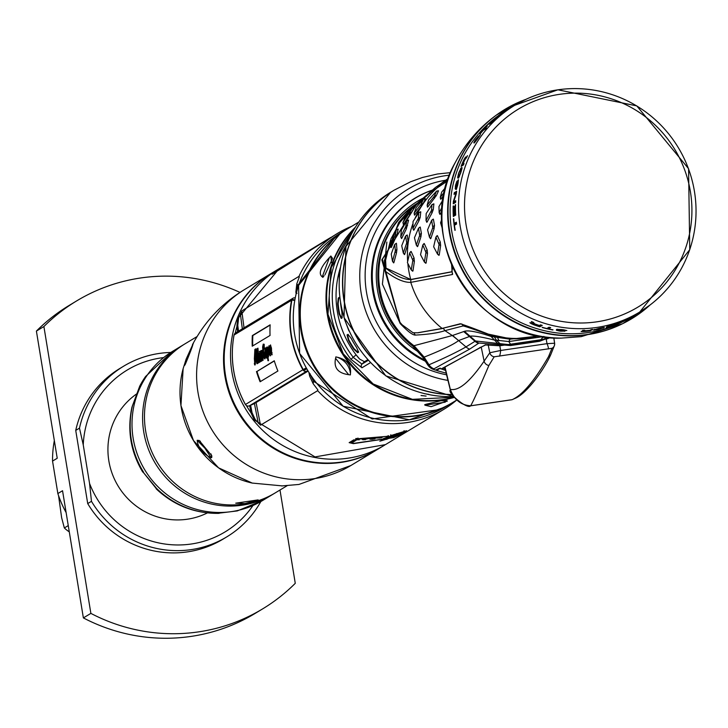 <?xml version="1.0" encoding="UTF-8"?>
<svg xmlns="http://www.w3.org/2000/svg" width="728" height="728" viewBox="0 0 728 728"><rect width="100%" height="100%" fill="white"/><g stroke="black" fill="none" stroke-linecap="round" stroke-linejoin="round"><path stroke-width="1.09" d="M417.217 203.367L382.4 259.314L399.954 322.304L402.102 324.779L413.004 332.723L417.481 332.805L442.096 328.428L460.151 323.814M451.597 264.774L452.37 274.52L410.738 282.364C403.931 282.61 395.395 278.842 385.13 271.08L384.384 260.506L398.598 222.586C407.553 211.666 413.186 205.733 415.506 204.786L435.462 187.469L448.084 179.325M460.633 323.833L459.778 323.86C459.987 323.359 469.524 326.781 488.388 334.143L505.905 337.847A92.52 90.39 58.9 0 0 529.484 337.519A92.52 90.39 58.9 0 0 538.283 335.763M539.257 335.954L510.028 339.184L491.063 336.445C477.277 331.777 468.404 330.066 464.455 331.322L452.325 335.544L444.935 330.639L462.844 326.007C462.416 325.389 471.726 328.492 490.763 335.326L505.332 338.192A92.52 90.39 58.9 0 0 538.711 335.854M543.188 336.645L508.827 341.559L493.739 339.912C482.327 337.055 474.583 335.79 470.506 336.118L458.604 340.558C453.808 344.371 442.315 349.895 424.142 357.13L422.995 357.503L419.61 352.643L412.712 346.082L423.041 357.484L428 365.229L428.983 364.783C444.508 358.094 456.847 352.143 465.993 346.91L475.502 340.986L510.938 344.844L539.949 340.577L548.32 337.346M458.604 340.558L452.325 335.544L412.894 346M417.936 332.787L443.352 328.364L444.935 330.639C438.211 332.924 428.328 334.407 415.306 335.089L413.822 332.687M417.29 203.303L381.827 259.887L400.145 323.523C407.589 331.313 412.639 335.171 415.306 335.089M417.663 202.994A87.378 85.367 58.9 0 0 412.712 346.082M423.205 198.098A88.916 86.878 58.9 0 0 376.294 273.364A88.916 86.878 58.9 0 0 419.61 352.643M417.544 203.085A87.378 85.367 -121.1 0 0 413.795 345.627L423.996 357.175M413.932 345.572L424.142 357.13L428.983 364.783A10.283 10.019 67.6 0 0 433.97 368.823L469.669 349.131L478.924 343.052L510.519 345.554L539.566 341.286L549.558 337.483M452.552 335.444L465.993 346.91A10.283 10.001 56.9 0 0 469.669 349.131M424.488 359.905A92.729 90.6 -121.1 0 1 372.363 271.371A92.729 90.6 -121.1 0 1 432.041 190.254M422.995 357.503L427.946 365.256L432.942 369.233L435.353 370.106L439.121 368.468A0.51 0.501 66 0 0 439.448 368.468M446.2 373.155L436.745 370.57L436.036 369.751M427.946 365.256L428.037 365.21A10.283 10.019 67.8 0 0 432.978 369.214L433.97 368.823M439.121 368.468L441.341 368.887L485.294 344.954L499.872 345.773L547.483 338.766L550.213 337.546L547.483 338.766L499.854 345.773L485.585 344.945A0.51 0.491 69.2 0 0 485.758 344.826M543.88 336.409L539.949 340.577A10.283 2.33 72.5 0 1 539.566 341.286M510.028 339.184L508.827 341.559L510.938 344.844A10.283 1.665 90.6 0 1 510.519 345.554M428 365.229A10.283 10.019 -112.2 0 0 432.942 369.233L432.978 369.214A95.605 93.53 63.3 0 0 435.389 370.088A0.51 0.501 66.9 0 0 436.008 369.824M441.305 368.914L445.627 370.47M436.745 370.57L440.176 368.059M435.708 370.097L439.485 368.45L441.696 368.869L479.879 347.757A0.51 0.501 56.4 0 0 480.098 347.42M443.179 368.204L445.345 369.16M425.289 361.179A92.911 90.773 -121.1 0 1 371.535 272.181A92.911 90.773 -121.1 0 1 432.104 190.199M450.577 172.618L437.437 174.001L422.513 177.468L410.546 181.791L394.23 190.117A110.51 107.972 58.9 0 0 394.212 190.126A110.51 107.972 58.9 0 0 346.965 313.013A110.51 107.972 58.9 0 0 452.27 394.54A110.51 107.972 58.9 0 1 346.992 312.976A110.51 107.972 58.9 0 1 394.23 190.117A110.51 107.972 58.9 0 1 394.239 190.108M370.516 362.617L361.98 367.767L350.923 359.295L356.092 354.818A95.086 92.902 -121.1 0 1 340.395 267.576M421.093 395.486L426.126 396.087L421.048 395.541M428.929 394.385L424.506 393.693M368.322 360.278L361.971 364.109L353.371 357.466A98.944 96.669 58.9 0 1 346.483 244.981M358.986 358.413A95.086 92.902 -121.1 0 1 356.11 354.836L356.092 354.818M358.613 352.115L357.639 352.716L353.708 349.058A95.086 92.902 -121.1 0 1 348.412 340.167L347.056 334.953L347.993 334.389L351.224 338.465A95.086 92.902 58.9 0 0 356.52 347.356L358.595 352.134M339.903 298.435L339.303 297.415L338.265 298.016L337.646 303.722A95.086 92.902 -121.1 0 0 339.111 313.932L341.195 318.4L342.133 317.836L341.923 312.23A95.086 92.902 58.9 0 1 340.54 302.875M339.512 274.702A95.086 92.902 -121.1 0 0 339.212 276.112L339.248 280.589M344.462 319.046L349.021 330.876M356.11 354.836L359.696 359.113L364.473 361.689L367.786 359.687M348.412 340.167L348.849 339.93L347.52 334.753L348.157 334.361M348.849 339.93A94.576 92.401 58.9 0 0 354.126 348.776L358.039 352.407L358.676 352.024M337.646 303.722L338.156 303.685L338.775 298.007L339.521 297.552M338.156 303.685A94.576 92.401 58.9 0 0 339.612 313.841L341.687 318.282M348.976 331.003L344.672 319.701M424.733 404.677L424.915 405.187L424.733 404.677L426.708 404.104L440.977 400.709L447.019 401.11L431.131 406.652L424.915 405.187L445.227 402.193M446.937 400.236L447.165 401.383M456.702 400.082L452.552 402.584A101.511 99.181 -121.1 0 1 416.416 415.542A101.511 99.181 -121.1 0 1 306.625 349.213A101.511 99.181 -121.1 0 1 347.575 228.81L358.767 222.049M452.234 402.775A101.511 99.181 -121.1 0 1 451.906 402.975A101.511 99.181 -121.1 0 1 415.77 415.934A101.511 99.181 -121.1 0 1 305.978 349.604A101.511 99.181 -121.1 0 1 346.928 229.202A101.511 99.181 -121.1 0 1 347.256 229.002M335.826 356.902L337.382 357.248C347.019 359.623 351.369 365.074 350.45 373.591L350.396 374.875M348.657 374.674C337.919 373.2 333.561 367.758 335.59 358.331L348.657 374.674L350.332 374.92M335.89 356.866L335.59 358.331M324.033 275.766L322.868 277.368L322.24 276.849C318.154 273.664 320.557 267.221 329.475 257.521L330.858 256.01L332.587 258.422L324.925 274.875M322.868 277.368L322.24 276.849L329.475 257.521M330.858 256.01L331.495 262.599M447.019 401.11L444.799 400.245M350.45 373.591C349.404 365.793 345.045 360.351 337.382 357.248M294.831 299.981L291.873 300.209L291.882 299.326A3.085 3.012 58.9 0 1 294.804 297.87L295.222 297.925M306.042 367.977L303.239 369.578L306.233 367.904M341.805 462.007A102.794 100.437 58.9 0 0 378.405 448.885L384.73 445.054A102.794 100.437 -121.1 0 1 348.139 458.185A102.794 100.437 -121.1 0 1 236.955 391.009A102.794 100.437 -121.1 0 1 278.424 269.087A102.794 100.437 -121.1 0 1 278.788 268.869L272.09 272.909A102.794 100.437 58.9 0 0 230.621 394.831A102.794 100.437 58.9 0 0 341.805 462.007M271.772 273.1A102.794 100.437 58.9 0 0 271.444 273.3A102.794 100.437 58.9 0 0 229.975 395.222A102.794 100.437 58.9 0 0 341.159 462.398A102.794 100.437 58.9 0 0 377.75 449.276A102.794 100.437 58.9 0 0 378.078 449.076M281.554 485.949L298.953 484.448L350.823 465.547A102.794 100.437 -121.1 0 1 314.223 478.669A102.794 100.437 58.9 0 1 203.039 411.493A102.794 100.437 58.9 0 1 244.508 289.571L271.444 273.3M252.225 483.074L218.591 467.858L193.457 440.513L180.944 405.541L183.128 368.686A91.564 89.462 -121.1 0 0 252.225 483.074L282.682 485.931M211.047 453.972L211.748 457.548L211.175 457.785L204.868 448.148L197.179 440.294L199.208 440.467L211.812 455.774L211.748 457.548L211.175 457.785C202.73 453.708 198.062 447.884 197.179 440.294L200.382 441.223M193.084 343.507L193.075 343.543C193.011 345.072 190.427 351.979 185.322 364.246L184.621 365.411L186.168 359.068L193.411 343.143M196.997 336.591L185.076 343.789A87.123 85.121 58.9 0 0 149.932 447.119A87.123 85.121 58.9 0 0 244.162 504.049A87.123 85.121 -121.1 0 0 275.175 492.929L287.141 485.694M244.954 503.567L235.726 503.185L258.158 499.89L244.954 503.567M217.263 513.367L237.292 510.92L262.708 500.455A87.123 85.121 -121.1 0 1 231.695 511.584A87.123 85.121 58.9 0 1 137.465 454.654A87.123 85.121 58.9 0 1 172.618 351.324L183.201 344.917A87.123 85.121 -121.1 0 1 184.148 344.362L183.201 344.917A87.123 85.121 -121.1 0 0 148.057 448.257A87.123 85.121 -121.1 0 0 242.287 505.187A87.123 85.121 -121.1 0 0 273.3 494.057A87.123 85.121 -121.1 0 0 274.238 493.484L262.708 500.455M156.875 489.325L142.415 471.28L156.402 488.242L156.857 489.334L156.174 488.825C173.573 505.241 194.221 513.422 218.118 513.376M139.876 385.813L145.618 376.458A86.559 84.566 58.9 0 0 139.694 386.204L131.932 407.234C127.063 430.239 130.658 451.842 142.715 472.044L142.415 471.28M136.591 393.966A69.388 67.795 58.9 0 0 113.086 475.966A69.388 67.795 58.9 0 0 187.323 519.219A69.388 67.795 -121.1 0 0 207.416 512.894M163.527 357.603A94.576 92.401 58.9 0 0 83.247 444.872L89.562 483.456A94.576 92.401 58.9 0 0 165.666 544.135A94.576 92.401 58.9 0 0 252.925 505.578M123.651 366.184L119.902 368.45A99.709 97.425 58.9 0 0 75.73 430.412L79.479 428.146A99.709 97.425 -121.1 0 1 123.651 366.184A99.709 97.425 -121.1 0 1 170.771 352.461M79.479 428.146L83.247 444.872M89.562 483.456L91.464 501.319L87.715 503.576A99.709 97.425 58.9 0 0 187.515 551.879A99.709 97.425 -121.1 0 0 223.014 539.148L226.763 536.882A99.709 97.425 -121.1 0 1 91.464 501.319M75.73 430.412L87.715 503.576M260.842 501.556A99.709 97.425 -121.1 0 1 226.763 536.882M239.994 292.41A179.889 175.767 58.9 0 0 76.567 300.955A179.889 175.767 58.9 0 0 43.898 326.544L90.873 613.385A179.889 175.767 58.9 0 0 262.599 608.908A179.889 175.767 58.9 0 0 295.268 583.319L279.989 490.017M54.336 440.604A106.652 104.204 58.9 0 0 52.543 461.088L57.858 493.557L62.544 490.727L83.374 617.908L90.873 613.385M52.543 461.088L57.23 458.258L36.4 331.076L43.898 326.544M262.599 608.908L255.109 613.44A179.889 175.767 -121.1 0 1 83.374 617.908M57.858 493.557A106.652 104.204 58.9 0 0 66.121 512.567M58.549 495.622L61.653 517.799L64.346 527.955L68.25 525.598M64.346 527.955A30.84 30.13 58.9 0 0 69.278 531.85M36.4 331.076A179.889 175.767 -121.1 0 1 69.069 305.487L76.567 300.955M192.602 344.408L192.31 346.455M291.882 299.326L293.712 299.709L293.675 300.418M303.23 369.578A102.63 100.273 58.9 0 1 291.873 300.209L291.528 300.291A102.794 100.437 58.9 0 0 302.903 369.769L303.248 369.578M293.957 300.054A1.028 1.001 -121.1 0 1 294.603 299.9L294.84 299.927M292.911 298.28L235.463 332.987A3.085 3.012 58.9 0 0 234.434 334.034L234.079 334.998L291.528 300.291M270.152 324.825A102.794 100.437 58.9 0 0 270.052 335.453L252.243 346.209A102.794 100.437 58.9 0 1 252.343 335.581L270.152 324.825M256.474 371.526A102.794 100.437 58.9 0 0 260.105 381.763L277.905 371.007A102.794 100.437 58.9 0 1 274.283 360.769L256.975 371.453A102.284 99.936 58.9 0 0 260.533 381.499M254.764 363.909L254.363 358.704L254.864 358.631L255.264 363.836L254.836 363.299L255.264 363.836L254.764 363.909L255.246 363.845M257.43 361.78L256.866 361.852L256.465 360.287L255.846 348.83L254.864 349.422L254.363 358.704M256.866 361.852L256.747 357.321L257.239 357.248L257.403 361.789M259.76 359.932L259.259 360.005L258.604 356.365L257.967 348.139L256.984 348.73L257.048 350.05L257.921 349.749L258.586 360.642L258.049 360.751L257.412 357.584L256.766 350.05L256.038 353.708L256.747 357.321M258.577 360.642L258.094 360.715L258.003 356.729L258.504 356.656M257.421 349.822L258.003 356.729M259.659 359.941L259.013 353.289L260.378 352.088L259.514 353.216M259.386 351.415L259.878 352.161L260.387 351.023L261.443 358.74L261.479 356.192L262.426 359.113L261.052 353.499L261.152 350.568L261.78 350.459L262.326 353.335L261.789 351.67L261.489 352.452L263.117 358.749L262.662 360.26M261.434 358.749L261.944 358.667L261.434 358.749M261.525 358.413L262.926 359.041L261.543 353.426L261.652 350.486L262.28 350.386M262.153 351.615L261.57 351.469M262.744 360.224L261.843 359.013L261.579 360.924M261.616 360.915L260.933 359.678L260.633 361.488M260.688 361.47L259.641 359.268L259.359 362.262M259.405 362.253L258.577 360.415L258.176 362.972M258.231 362.954L257.421 361.397L256.939 363.718M257.02 363.691L255.81 360.233L256.311 360.16L257.521 363.609M254.936 365.01L255.401 363.7L254.964 358.112L255.51 357.785L255.81 360.233M254.345 363.372A102.794 100.437 58.9 0 0 254.682 364.928L255.137 364.865M265.092 348.084L266.339 352.862L265.884 347.757L267.458 347.411L268.35 351.979L268.878 345.855L269.66 348.13L269.624 349.704L268.941 347.565L269.952 353.945L270.406 344.936L271.48 348.139L271.671 354.836L270.388 352.097L270.079 355.801L268.659 351.797C268.659 357.093 268.35 358.522 267.731 356.083L268.514 360.415L267.968 360.751L266.648 352.78L266.275 358.094L265.156 355.764L264.819 358.959L264.091 358.049L263.099 354.427L262.626 346.947L263.254 344.126L263.791 344.89L264.073 344.18L264.373 349.058L263.5 345.718L263.39 350.978L264.664 357.075L264.674 353.535L265.165 353.462L265.32 355.746M265.129 348.084L264.674 353.535M267.094 346.865L267.458 347.411M269.533 347.338L268.941 347.565M268.286 356.866L267.731 356.083L268.495 356.547M263.791 344.89L264.082 344.271M303.121 369.997L303.558 370.588L305.978 369.251L304.85 368.686M303.558 370.588A3.085 3.012 58.9 0 0 306.797 371.134L307.826 370.679M306.788 368.896L305.978 369.251M233.342 339.494A102.63 100.273 58.9 0 0 245.418 404.513L246.109 405.296A3.085 3.012 58.9 0 0 249.349 405.842L254.136 403.712L308.09 371.116M245.418 404.504L245.454 404.477A102.794 100.437 -121.1 0 1 234.079 334.998M256.083 402.539L260.515 425.197L317.672 390.672L317.763 389.598M310.383 374.747L313.495 381.245L313.167 383.729L317.845 389.853M456.611 400.127A102.794 100.437 -121.1 0 1 443.725 409.418A102.794 100.437 -121.1 0 1 317.672 390.672M313.495 381.245L372.172 418.982L440.977 409.409M313.167 383.729L309.664 376.23L310.174 373.828M309.664 376.23L308.89 372.427M249.668 405.696L251.196 413.258L252.07 412.74L255.219 419.537L260.515 425.197M443.725 409.418L385.449 444.626L315.015 456.92L254.372 420.047L251.196 413.258M404.049 430.667L404.122 431.768L393.748 437.501L353.863 443.361L351.751 442.897L351.488 441.914L351.715 442.961L356.165 440.231L353.844 439.812L349.158 442.642L353.399 443.643L393.266 437.674M404.095 431.586L402.165 432.296M406.597 430.712L390.481 435.708L402.184 432.405M393.284 437.783L399.008 435.317L406.497 430.721M359.168 439.794L356.72 439.776L355.555 438.957L387.942 436.29L358.194 439.166L359.25 439.849M382.036 437.574L379.661 438.001C371.289 438.038 366.484 438.584 365.247 439.621L362.826 439.721C364.637 438.42 371.043 437.71 382.036 437.574L382.118 437.592M364.51 438.311L365.338 439.666M362.726 438.893L362.826 439.721L362.116 439.303M372.017 439.303L369.915 439.184L375.056 438.793L372.017 439.303L371.944 438.811M397.115 434.853L398.271 434.088L394.931 434.971A102.794 100.437 58.9 0 1 391.027 436.008L384.885 438.12L397.115 434.853L396.906 433.843M384.202 438.538L396.724 435.089L384.202 438.538M394.285 436.563L382.054 439.83L383.811 438.766L385.385 438.438L383.92 439.33L394.267 436.491M393.548 437.009L379.807 441.186L393.539 436.927M252.07 412.74L250.614 405.287M351.524 441.851L354.654 439.967M390.9 435.781L390.781 434.752M351.606 442.46L349.941 442.169M357.967 438.038L358.194 439.166M358.94 438.757L356.01 438.474M365.028 438.602L362.708 438.693M386.532 436.618L386.759 437.619L387.633 437.082L387.414 436.081M386.759 437.619L395.859 435.18L396.742 434.652L396.624 433.615M387.633 437.082L396.742 434.652M388.088 436.909L387.878 435.908M388.761 436.709L388.57 435.699M396.678 434.616L396.56 433.579M383.92 439.33L383.692 438.329M388.889 438.12L388.661 437.119M386.905 439.403L386.668 438.402M386.268 439.257L381.417 440.74L386.268 439.257L386.149 438.229M386.149 439.239L386.04 438.201M381.417 440.74L381.19 439.739M382.346 440.176L382.127 439.175M270.143 325.061L252.862 335.508A102.284 99.936 58.9 0 0 252.734 345.909M252.343 335.581L252.862 335.508M274.338 360.961L256.975 371.453M254.964 363.882A102.284 99.936 58.9 0 0 255.173 364.81M255.856 349.049L255.364 349.349L254.864 358.631M256.484 354.764L256.984 354.691L257.239 357.248M256.038 353.708L256.538 353.635L256.647 354.891M256.456 352.689L256.929 352.616L256.538 353.635M256.984 348.73L257.485 348.657L257.548 349.968M257.976 348.366L257.485 348.657M259.541 354.882L259.769 359.923M259.814 351.369L260.378 352.088M262.344 358.94L263.245 360.151M260.933 359.678L262.116 360.842M259.641 359.268L261.188 361.397M258.577 360.415L259.905 362.171M257.421 361.397L258.731 362.881M255.51 357.785L256.01 357.712L256.311 360.16M254.836 356.866L254.946 350.669L255.446 350.587L255.874 356.456L254.836 356.866L255.874 356.456M260.488 357.63L259.596 352.652L260.105 352.579L260.988 357.557L261.024 360.014L260.515 360.096L260.488 357.63L260.988 357.557M254.946 350.669L255.382 356.529M260.105 352.579L259.605 352.652L259.568 355.164L260.942 360.032M265.347 348.248L265.092 349.549M265.056 350.323L265.165 353.462M266.211 348.721L266.712 348.648L266.83 352.789M265.884 347.757L266.384 347.684L266.475 348.785M266.73 347.966L267.959 347.338M269.342 345.791L268.85 351.906M270.434 347.656L270.589 352.07M270.689 345.118L270.516 346.064M270.388 352.097L270.889 352.024L272.172 354.764M268.659 351.797L269.16 351.724L270.579 355.728M266.648 352.78L267.149 352.707L268.468 360.669M265.156 355.764L266.767 358.021M263.518 344.317L263.591 354.354L265.028 358.704M267.058 348.23L267.531 348.148L267.012 348.23L266.912 349.95L267.312 353.28L267.959 355.71L268.532 354.409L267.959 355.71L268.459 355.637M267.513 348.157L268.532 354.409M266.403 352.853L266.675 355.219M266.166 355.209L265.183 349.34L266.12 356.829L266.63 356.756L266.13 356.829L266.166 355.209L266.666 355.137M272.072 352.661L271.963 353.408L272.072 352.661M267.012 348.23L268.031 354.481M271.48 353.48L271.963 353.408L271.471 353.48L270.543 346.046L270.761 350.587L271.462 353.48L271.963 352.68M299.326 277.031L298.953 276.385L241.796 310.911L238.602 318.063L237.774 325.425L238.529 331.131M237.774 325.425L236.9 325.953L237.756 318.573L279.142 268.65L282.528 266.603M236.9 325.953L237.637 331.841M336.172 235.863L297.788 285.331L296.842 291.109M296.997 293.348L295.868 291.992L296.114 293.93M297.788 285.331L296.806 283.811L299.335 276.822M295.868 291.992L296.806 283.811M298.953 276.385A102.794 100.437 -121.1 0 1 337.419 233.442A102.794 100.437 -121.1 0 1 351.633 226.353M337.419 233.442L272.145 274.229M272.226 274.219L282.2 266.803M329.202 238.402L282.855 266.403L274.966 272.008L330.721 237.492M274.483 273.546L274.902 272.008L274.847 273.055M386.859 242.087L382.409 284.157L400.173 323.496L400.582 323.05M452.67 274.238L451.988 271.808L410.865 279.616L410.738 282.364M412.594 208.345L431.44 191.701L447.538 180.981M407.789 244.781L406.561 243.361L403.294 253.026L401.729 245.718L405.514 236.209L407.261 235.099L408.199 242.943L404.732 254.281L403.33 253.071L404.45 254.618M403.294 253.026L404.395 254.5M414.505 215.051L414.132 213.186L416.325 207.325L423.441 199.199L425.471 198.871L422.486 204.75L414.851 214.815L414.132 213.213L414.496 215.151M391.327 238.202L399.863 222.431L411.602 209.227M452.106 266.848L451.879 271.717L410.747 279.507C404.031 279.716 395.786 276.003 386.022 268.368L385.594 260.233L390.517 240.267M410.774 279.507L385.785 267.995M393.621 262.79L392.492 261.316L391.236 254.063L394.703 244.499L396.432 243.38L396.924 249.449L396.46 252.98L393.903 262.562L392.519 261.361M401.528 238.466L400.746 236.746L401.374 230.048L406.661 220.939L408.581 220.193L406.324 228.929L401.829 238.22L400.764 236.782L401.547 238.575M391.1 247.465L390.308 245.755L390.881 239.021L396.232 229.939L398.143 229.193L397.015 234.562L391.4 247.22L390.326 245.791M403.358 224.342L402.948 222.468L405.405 216.789L412.339 208.408L414.268 208.126L403.649 224.078L402.957 222.495L403.339 224.442M408.199 242.888L406.561 243.361M430.503 238.629L429.42 237.155L427.582 229.802L431.64 220.338L433.397 219.228L434.498 225.389L434.034 228.92L430.867 238.411L429.447 237.191L430.557 238.739M417.381 246.555L416.298 245.081L414.459 237.728L418.518 228.264L420.274 227.154L421.376 233.315L420.911 236.855L417.745 246.337L416.334 245.118L417.435 246.665M438.857 255.264L437.501 254.09L433.651 246.756L435.908 237.128L437.41 235.69L440.276 242.033L440.613 245.6L439.221 255.046L437.546 254.136L438.948 255.373M425.734 263.19L424.379 262.016L420.529 254.682L422.786 245.054L424.288 243.616L427.154 249.959L427.491 253.526L426.098 262.972L424.424 262.062M412.621 271.116L411.256 269.942L407.407 262.608L409.664 252.98L411.165 251.542L414.032 257.885L414.369 261.452L412.976 270.898L411.302 269.988M442.042 210.574L440.258 214.068L439.166 212.612M442.324 206.734L439.239 212.512L439.894 214.287M426.772 222.213L426.026 220.493L426.162 213.595L431.941 204.695L433.888 203.958L433.287 209.546L432.05 212.867L427.136 221.994L426.044 220.538M413.65 230.139L412.903 228.419L413.04 221.521L418.818 212.622L420.766 211.884L420.174 217.472L418.928 220.793L414.014 229.921L412.922 228.465L413.677 230.239M443.962 194.968L441.004 198.908L440.276 197.288L440.631 199.217M444.635 191.71L440.367 197.206L440.64 199.126M436.463 191.2L438.502 190.882L436.381 195.513L427.882 206.834L427.163 205.214L428.601 199.945L436.554 191.146L434.461 195.941L427.154 205.187L427.518 207.052M408.262 241.241L406.67 242.861M405.514 236.209L406.688 242.433M421.303 206.379L420.829 204.641L414.132 213.186M422.458 204.786L420.829 204.641M423.441 199.199L421.13 204.222M423.259 203.44L421.339 203.867M442.542 229.229L440.577 222.804L441.86 218.992M431.64 220.338L432.805 227.509L429.42 237.155M433.033 219.447L431.731 220.275M434.498 225.389L432.923 226.581M434.034 228.92L432.805 227.509M418.518 228.264L419.683 235.435L416.298 245.081M419.91 227.373L418.609 228.201M421.376 233.315L419.801 234.507M420.911 236.855L419.683 235.435M435.908 237.128L439.084 244.462L437.501 254.09M437.046 235.908L435.99 237.037M440.276 242.033L438.993 243.525M440.613 245.6L439.084 244.462M422.786 245.054L425.962 252.389L424.379 262.016M423.924 243.834L422.868 244.963M427.154 249.959L425.871 251.451M427.491 253.526L425.962 252.389M409.664 252.98L412.84 260.315L411.256 269.942M410.801 251.761L409.746 252.889M414.032 257.885L412.749 259.377M414.369 261.452L412.84 260.315M439.912 214.387L439.148 212.594L438.957 206.543L443.188 199.518M431.941 204.695L431.504 210.374L426.026 220.493M433.287 209.546L431.504 210.374M432.05 212.867L431.176 211.247M418.818 212.622L418.382 218.3L412.903 228.419M420.174 217.472L418.382 218.3M418.928 220.793L418.054 219.173M440.276 197.261L441.723 192.019L445.673 187.387M436.381 195.513L434.461 195.941M434.425 198.453L433.943 196.715M394.703 244.499L395.377 250.641L392.492 261.316M396.924 249.449L395.377 250.641M396.46 252.98L395.249 251.57M406.661 220.939L405.787 226.444L400.746 236.746M407.562 225.607L405.787 226.444M406.324 228.929L405.46 227.318M396.232 229.939L395.24 235.399L390.308 245.755M397.015 234.562L395.24 235.399M395.768 237.883L394.913 236.272M412.266 208.481L402.948 222.468M411.648 212.412L409.737 212.858M409.691 215.352L409.227 213.632M634.971 314.906A120.784 118.009 58.9 0 1 634.643 315.097A120.784 118.009 58.9 0 1 628.664 318.473L628.355 318.655A120.784 118.009 58.9 0 0 634.334 315.288L631.303 317.117A120.784 118.009 58.9 0 1 588.306 332.541A120.784 118.009 -121.1 0 1 457.666 253.608A120.784 118.009 -121.1 0 1 506.397 110.347L514.823 105.251A120.784 118.009 -121.1 0 1 557.83 89.826M556.483 330.284L559.377 330.994A120.784 118.009 -121.1 0 0 560.751 331.167L565.065 331.067L562.062 330.376A120.784 118.009 -121.1 0 1 560.414 330.166L558.24 329.638L561.17 329.711A120.784 118.009 -121.1 0 0 563.372 329.975L565.201 330.412A120.784 118.009 -121.1 0 0 566.839 330.558L563.672 329.793A120.784 118.009 -121.1 0 1 561.479 329.529L556.538 329.402L560.114 330.357A120.784 118.009 -121.1 0 0 561.761 330.558L563.372 330.949L561.051 330.985A120.784 118.009 -121.1 0 1 559.413 330.776L558.012 330.403A120.784 118.009 -121.1 0 1 556.356 330.148L556.465 330.166M581.153 331.531L583.947 331.559A120.784 118.009 -121.1 0 0 590.29 330.858L592.656 329.429A120.784 118.009 -121.1 0 1 591.072 329.629L590.017 330.275A120.784 118.009 -121.1 0 1 585.521 330.74L584.457 330.257A120.784 118.009 -121.1 0 1 582.591 330.366L583.829 330.921L581.135 331.395M552.761 329.957L553.007 329.811A120.784 118.009 -121.1 0 1 548.557 328.892L550.677 327.618A120.784 118.009 -121.1 0 1 548.994 327.227L546.883 328.501A120.784 118.009 -121.1 0 1 542.387 327.327L542.133 327.482A120.784 118.009 -121.1 0 0 552.761 329.957L552.725 329.757M532.851 323.505L533.76 323.805A120.784 118.009 58.9 0 0 539.175 325.68L538.42 326.135A120.784 118.009 58.9 0 1 533.005 324.26L531.586 323.414L532.805 323.241L529.857 322.722L533.042 324.515A120.784 118.009 58.9 0 0 539.867 326.817L542.242 325.389A120.784 118.009 58.9 0 1 540.54 324.852L539.484 325.498A120.784 118.009 58.9 0 1 534.634 323.833L533.406 322.322A120.784 118.009 58.9 0 1 531.385 321.512L532.814 323.241L532.541 321.976M454.208 223.478A120.784 118.009 58.9 0 1 453.735 218.691L453.489 218.846A120.784 118.009 58.9 0 0 454.927 230.339L455.182 230.194A120.784 118.009 58.9 0 1 454.436 225.289L456.547 224.015A120.784 118.009 58.9 0 1 456.32 222.195L454.208 223.478L455.273 223.906L456.447 223.196M455.3 213.477L454.5 213.959A120.784 118.009 58.9 0 1 454.399 206.452L454.099 206.634A120.784 118.009 58.9 0 0 454.19 214.141L453.535 214.542A120.784 118.009 58.9 0 1 453.471 205.888L453.171 206.07A120.784 118.009 -121.1 0 0 453.326 216.48L455.692 215.051A120.784 118.009 58.9 0 1 455.537 204.641L455.237 204.823A120.784 118.009 58.9 0 0 455.3 213.477L455.619 213.595M453.398 201.283L456.083 193.148L454.063 194.358A120.784 118.009 58.9 0 1 454.281 192.729L456.647 191.291A120.784 118.009 58.9 0 0 456.329 193.748L453.644 201.938L455.71 200.691A120.784 118.009 58.9 0 0 455.619 202.375L453.253 203.804A120.784 118.009 58.9 0 1 453.398 201.283L453.799 201.438M455.719 187.706L456.374 185.649A120.784 118.009 58.9 0 1 456.693 184.057L458.403 179.616L458.058 183.238A120.784 118.009 58.9 0 0 457.63 185.367L456.32 189.517A120.784 118.009 58.9 0 1 456.583 187.906L457.33 185.549A120.784 118.009 58.9 0 1 457.757 183.42L457.821 181.317L457.002 183.875A120.784 118.009 58.9 0 0 456.674 185.467L455.491 189.289L455.364 186.259A120.784 118.009 58.9 0 1 455.628 184.93L456.947 181.163A120.784 118.009 58.9 0 0 456.583 182.746L455.992 184.484A120.784 118.009 58.9 0 0 455.664 186.077L455.519 187.587L456.074 187.851M458.294 174.502L457.685 177.641L457.93 178.142L458.686 177.687L460.66 173.073A120.784 118.009 58.9 0 1 461.306 171.025L462.071 167.95L461.889 167.476L461.133 167.931L458.931 172.463A120.784 118.009 58.9 0 0 458.294 174.502L458.522 174.593M474.656 141.541L476.057 139.794A120.784 118.009 58.9 0 1 477.022 138.457L480.353 134.662L478.387 137.628A120.784 118.009 58.9 0 0 477.104 139.412L474.292 142.97A120.784 118.009 58.9 0 1 475.202 141.614L476.795 139.594A120.784 118.009 58.9 0 1 478.087 137.81L479.124 136.1L477.322 138.274A120.784 118.009 58.9 0 0 476.358 139.603L473.782 142.87L475.047 140.395A120.784 118.009 58.9 0 1 475.857 139.285L478.578 136.081A120.784 118.009 58.9 0 0 477.559 137.401L476.321 138.875A120.784 118.009 58.9 0 0 475.348 140.213L474.847 141.623M463.536 160.506L465.556 157.021L465.292 158.558L467.485 155.683A120.784 118.009 58.9 0 0 466.675 157.375L464.737 159.96A120.784 118.009 58.9 0 0 462.972 164.137L464.027 163.5A120.784 118.009 58.9 0 0 463.445 164.983L461.07 166.421A120.784 118.009 58.9 0 1 463.536 160.506L463.691 160.57M484.266 129.174A120.784 118.009 58.9 0 1 487.442 125.853L487.187 125.999A120.784 118.009 58.9 0 0 479.934 134.025L480.189 133.87A120.784 118.009 58.9 0 1 483.119 130.439L485.239 129.165A120.784 118.009 58.9 0 1 486.377 127.901L484.266 129.174L484.839 129.402M491.427 122.359A120.784 118.009 58.9 0 1 495.195 118.983L498.098 116.78A120.784 118.009 58.9 0 1 499.763 115.433L494.112 119.574A120.784 118.009 58.9 0 0 488.843 124.37L491.209 122.932A120.784 118.009 58.9 0 1 492.483 121.722L491.7 122.468M557.994 89.808A120.784 118.009 -121.1 0 1 688.497 168.841A120.784 118.009 -121.1 0 1 639.739 312.021L636.709 313.85A120.784 118.009 58.9 0 1 630.73 317.226L630.43 317.408A120.784 118.009 58.9 0 0 636.409 314.032A120.784 118.009 58.9 0 0 636.554 313.941M635.999 314.278A120.784 118.009 58.9 0 1 635.599 314.523A120.784 118.009 58.9 0 1 630.612 317.372L630.302 317.554A120.784 118.009 58.9 0 0 635.298 314.705A120.784 118.009 58.9 0 0 635.444 314.614M626.371 319.674A120.784 118.009 58.9 0 1 624.133 320.766L617.863 323.523A120.784 118.009 58.9 0 1 616.343 324.115L618.718 322.686A120.784 118.009 58.9 0 0 620.984 321.776L627.254 318.982A120.784 118.009 58.9 0 0 628.746 318.245L626.353 319.519M612.739 325.261L611.256 325.68A120.784 118.009 58.9 0 1 609.718 326.162L606.679 326.79L611.083 325.343A120.784 118.009 58.9 0 0 613.122 324.688L616.034 323.842A120.784 118.009 58.9 0 1 614.505 324.388L612.821 324.87A120.784 118.009 58.9 0 1 610.774 325.525L608.016 326.481L610.019 325.98A120.784 118.009 58.9 0 0 611.556 325.498L614.114 324.825L610.246 326.29A120.784 118.009 58.9 0 1 608.963 326.69L606.187 327.345A120.784 118.009 58.9 0 0 607.725 326.899L609.018 326.59A120.784 118.009 58.9 0 0 610.546 326.108L612.712 325.134M604.349 327.4L601.019 327.964A120.784 118.009 58.9 0 1 598.935 328.383L593.193 330.057L596.569 329.811A120.784 118.009 58.9 0 0 598.653 329.393L604.358 327.482M594.366 330.157L594.257 329.484M603.603 327.937L603.53 327.482M603.093 328.155L602.993 327.573M602.811 327.864L600.718 328.146A120.784 118.009 58.9 0 1 598.634 328.565L594.767 329.802L596.869 329.629A120.784 118.009 58.9 0 0 598.953 329.211L602.766 327.609M594.767 329.802L594.694 329.347M557.785 329.911L557.675 329.229M564.391 331.286L564.3 330.749M590.29 330.858L590.171 330.175M582.664 331.622L582.755 331.049M582.637 331.358L583.929 331.422A120.784 118.009 -121.1 0 0 588.961 330.912L589.716 330.457A120.784 118.009 -121.1 0 1 584.684 330.967L583.838 331.058L583.729 330.303M583.838 331.058L582.791 331.267M584.684 330.967L584.584 330.321M547.865 327.9A119.756 117.008 58.9 0 0 548.412 328.028M548.557 328.892L548.375 327.809L549.249 327.281M539.867 326.817L539.685 325.698L540.895 324.97M539.157 325.534A119.756 117.008 58.9 0 0 539.685 325.698M531.658 323.942L531.586 323.414M530.657 323.405L530.53 322.641M532.659 322.349L533.569 322.65A119.756 117.008 58.9 0 0 533.706 322.695M533.76 323.805L533.569 322.65M454.991 223.787A119.756 117.008 58.9 0 0 455.118 224.87M455.655 214.296L454.5 213.959M454.254 214.824A119.756 117.008 58.9 0 0 454.299 215.888M453.535 214.542L455.228 214.551L454.19 214.141M453.644 201.938L454.636 202.329L455.655 201.72M454.354 202.22A119.756 117.008 58.9 0 0 454.299 203.176M454.281 192.729L455.246 193.111A119.756 117.008 58.9 0 0 455.173 193.694M456.511 192.356L455.246 193.111M457.821 180.417L458.44 180.662M455.118 188.306L455.837 188.597M458.913 176.131L458.631 178.014M457.766 176.722L458.713 177.104M460.405 168.96L460.997 169.196M460.788 168.332L461.734 168.714L461.352 169.333M461.133 167.931L462.007 168.286M457.685 177.641L458.331 177.896M459.104 176.131L460.36 173.255A120.784 118.009 58.9 0 1 461.006 171.207L461.352 168.978L459.241 172.272A120.784 118.009 58.9 0 0 458.594 174.32L458.221 176.449L459.495 176.285M461.352 168.978L461.825 169.178M458.349 176.586L459.186 176.922M462.972 164.137L463.663 164.41M462.69 165.092A119.756 117.008 58.9 0 0 462.507 165.556M464.136 159.259L463.891 160.105A120.784 118.009 58.9 0 0 461.907 164.774L463.536 164.746M464.737 158.203L465.338 158.44M461.907 164.774L463.563 164.674M464.273 159.35L465.019 158.376L464.646 159.65A120.784 118.009 58.9 0 0 462.662 164.319M465.056 158.531L465.629 158.759M490.372 122.996L491.127 122.541A120.784 118.009 58.9 0 1 495.349 118.773L494.594 119.228A120.784 118.009 58.9 0 0 490.372 122.996L490.809 123.178M505.332 338.192L505.905 337.847M462.844 326.007L462.28 324.188M445.081 367.322L450.314 389.307C454.145 399.699 460.915 405.187 470.634 405.778A8.663 0.764 82.6 0 1 470.543 405.842L512.021 399.727A8.663 2.63 80.6 0 0 512.139 399.672C522.422 395.086 534.543 380.762 548.512 356.702L551.97 348.303L494.175 356.802L488.888 365.465C478.878 388.943 472.79 402.384 470.634 405.778L512.139 399.672L514.814 398.48C527.054 393.748 545.072 367.849 550.869 354.399L554.472 345.363A5.142 4.923 16.6 0 0 554.6 343.225L553.853 337.847M499.472 356.174A5.142 0.81 -83.7 0 0 500.646 350.477L489.808 352.752L484.12 361.143C469.769 381.973 458.494 391.364 450.314 389.307A5.597 2.557 157.2 0 0 450.332 389.971C446.846 392.346 467.431 409.819 470.543 405.842L470.543 405.842A8.663 0.764 82.6 0 1 470.443 405.769M446.619 374.483A5.142 0.937 167.9 0 0 446.537 374.711L450.332 389.971A5.597 2.557 157.2 0 0 450.668 390.517M494.175 356.802A5.142 4.777 -143.5 0 1 489.808 352.752L488.151 344.708M548.33 348.985A5.142 1.156 -113.3 0 0 547.01 343.661L546.246 339.294M551.97 348.303A5.142 4.923 16.6 0 0 554.472 345.363L554.636 342.988M554.6 343.225L547.01 343.661L500.646 350.477L499.817 345.773M410.792 282.373A92.52 90.39 58.9 0 0 442.096 328.428M448.384 178.433A92.52 90.39 58.9 0 0 441.332 183.374L440.931 184.921M463.681 331.54L474.902 341.195A10.283 9.992 54.6 0 0 478.469 343.27M464.455 331.322L475.502 340.986A10.283 9.81 69.5 0 0 478.924 343.052M491.063 336.445L497.916 343.671L497.725 344.581M494.54 337.219L496.523 340.358L500.327 343.935A10.283 1.365 97 0 1 499.827 344.844M497.652 337.81L499.008 340.713M479.479 347.82A0.51 0.501 56.4 0 0 479.879 347.757L485.585 344.945A0.51 0.491 69.2 0 1 485.294 344.954M445.509 180.262A99.354 97.07 58.9 0 0 414.814 190.8A99.354 97.07 58.9 0 0 366.594 292.802A99.354 97.07 58.9 0 0 446.555 374.802M449.576 175.157A104.186 101.793 58.9 0 0 411.866 186.941A104.186 101.793 58.9 0 0 361.525 295.25A104.186 101.793 58.9 0 0 447.802 380.371M452.343 394.649A110.51 107.972 -121.1 0 1 346.819 313.24A110.51 107.972 -121.1 0 1 394.03 190.236A110.51 107.972 -121.1 0 1 394.121 190.181M453.635 396.651L385.767 375.866L344.026 317.672L345.909 246.492L390.699 192.247A110.51 107.972 58.9 0 0 344.144 317.499A110.51 107.972 58.9 0 0 453.608 396.614M350.923 359.295A101.511 99.181 -121.1 0 1 330.612 312.649A101.511 99.181 -121.1 0 1 352.834 231.486M354.909 227.928L331.195 267.64L327.973 314.25L343.288 353.854L373.182 383.974L412.403 399.344L454.09 397.261A101.511 99.181 -121.1 0 1 327.991 314.232A101.511 99.181 -121.1 0 1 354.909 227.937M361.98 367.767A2.566 2.512 -121.1 0 1 361.971 364.109L364.473 361.689M347.056 334.953L347.52 334.753M338.265 298.016L338.775 298.007M339.111 313.932L339.612 313.841M355.328 227.254A101.511 99.181 58.9 0 0 337 344.371A101.511 99.181 58.9 0 0 442.151 400A101.511 99.181 58.9 0 0 454.226 397.433M409.436 419.756A101.511 99.181 58.9 0 0 445.582 406.797L409.409 419.774L343.143 406.251L299.608 353.453L298.598 285.385L340.595 233.024A101.511 99.181 58.9 0 0 299.645 353.426A101.511 99.181 58.9 0 0 409.436 419.756M251.16 413.085A100.737 98.426 -121.1 0 1 246.41 405.532M235.262 333.124A100.737 98.426 -121.1 0 1 236.964 326.481M156.402 488.242A86.559 84.566 58.9 0 0 219.137 513.34M132.596 405.168A86.559 84.566 58.9 0 0 143.571 472.208M245.454 404.477L302.903 369.769M249.349 405.842L306.797 371.134M306.497 368.368L305.077 369.187M254.427 403.539L258.267 423.186M254.372 420.047L255.219 419.537M356.72 439.776L356.602 438.738M254.864 349.422L255.364 349.349M257.029 360.396L257.53 360.324M259.123 356.329L259.623 356.247M261.452 357.384L261.916 357.321M262.462 357.675L262.963 357.603M262.007 356.429L262.508 356.356M261.052 353.499L261.543 353.426M260.133 354.718L260.624 354.645M270.033 351.187L270.534 351.114M264.091 358.049L264.592 357.976M263.099 354.427L263.591 354.354M262.626 346.947L263.126 346.874M267.476 350.059L267.977 349.986M240.34 313.723L242.342 328.829M238.602 318.063L237.756 318.573M241.796 310.911L244.035 327.809M461.234 323.805L442.142 328.41M452.443 268.368L451.879 271.717M385.804 268.041L385.13 271.08M385.631 260.26L384.384 260.506M399.881 222.495L398.598 222.586M415.406 205.96L415.506 204.786M422.431 204.823A91.746 89.644 58.9 0 0 415.133 218.154M412.703 224.242A91.746 89.644 58.9 0 0 408.208 242.843M439.712 185.658A91.746 89.644 58.9 0 0 422.486 204.75M408.199 242.943A91.746 89.644 58.9 0 0 407.644 261.434M407.898 264.282A91.746 89.644 58.9 0 0 410.747 279.507M561.343 338.101A119.219 116.48 -121.1 0 1 455.273 162.517C412.121 236.718 475.593 341.769 561.343 338.101L581.226 336.654L622.413 323.787A122.331 119.519 -121.1 0 1 587.614 334.625A122.331 119.519 58.9 0 1 457.175 259.432A122.331 119.519 58.9 0 1 496.35 115.115C479.151 127.6 465.456 143.398 455.273 162.517M496.569 114.951A122.331 119.519 58.9 0 0 496.35 115.115L496.778 114.797A122.377 119.565 -121.1 0 1 525.862 99.381M622.658 323.669A122.331 119.519 -121.1 0 1 622.413 323.787L622.895 323.55A122.377 119.565 -121.1 0 1 588.078 334.389A122.377 119.565 -121.1 0 1 457.594 259.177A122.377 119.565 -121.1 0 1 496.778 114.797L525.907 99.354M650.068 304.986A122.377 119.565 -121.1 0 1 622.895 323.55L650.113 304.959M596.742 327.445A120.784 118.009 -121.1 0 1 466.102 248.512A120.784 118.009 -121.1 0 1 514.823 105.251L557.912 89.799L636.782 105.888L688.57 168.696L689.753 249.686L639.739 312.021A120.784 118.009 -121.1 0 1 596.742 327.445M559.595 94.322A115.643 112.995 -121.1 0 1 690.39 191.573A115.643 112.995 -121.1 0 1 596.851 321.822A115.643 112.995 -121.1 0 1 466.047 224.561A115.643 112.995 -121.1 0 1 559.595 94.322M490.763 335.326L505.405 337.856A92.201 90.081 58.9 0 0 517.208 338.465M548.512 356.702A5.542 5.251 31.4 0 0 550.869 354.399M444.963 367.376L446.537 374.711A5.142 0.937 167.9 0 0 446.701 374.893M488.888 365.465A5.542 5.278 -152.5 0 1 484.12 361.143L481.19 346.956M554.536 342.797L553.771 337.838M435.462 187.469L448.393 178.424M394.057 190.217L390.699 192.247M451.906 402.975L445.582 406.797M346.928 229.202L340.595 233.024M350.823 465.547L377.75 449.276M244.508 289.571C222.149 303.066 204.796 321.448 192.447 344.708M183.128 368.686L186.168 359.068M172.618 351.324L145.618 376.458M245.427 404.577C233.515 382.555 229.72 359.332 234.052 334.907M262.89 359.05L262.389 359.122M263.818 344.917L264.319 344.844M269.069 346.992L269.569 346.919M269.979 353.945L270.479 353.872M417.481 332.805L418.4 332.769M407.152 234.962L405.569 236.118M425.498 198.771L423.532 199.117M433.269 219.092L431.695 220.247M420.147 227.018L418.573 228.173M437.182 235.581L435.945 237.037M424.069 243.507L422.822 244.963M425.825 263.299L424.406 262.053M410.947 251.433L409.7 252.889M412.712 271.226L411.284 269.979M433.833 203.831L432.023 204.604M426.799 222.313L426.035 220.52M420.711 211.766L418.9 212.531M438.52 190.782L436.554 191.118M427.509 207.143L427.154 205.214M396.36 243.243L394.758 244.399M393.675 262.917L392.501 261.352M408.563 220.065L406.734 220.848M398.134 229.074L396.305 229.839M391.118 247.584L390.317 245.782M414.323 208.044L412.348 208.39M634.643 315.097L635.298 314.705M635.599 314.523L636.409 314.032M512.021 399.727L514.814 398.48"/></g></svg>
